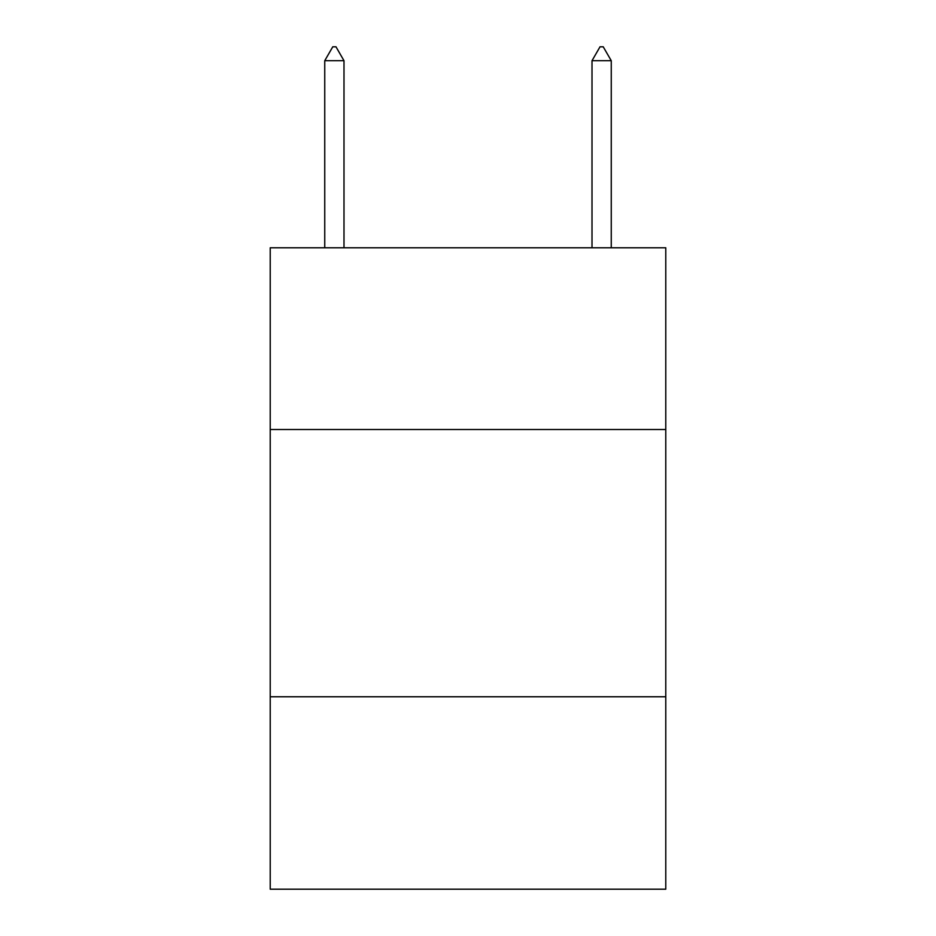 <?xml version="1.0" encoding="UTF-8"?>
<svg xmlns="http://www.w3.org/2000/svg" width="936" height="936" viewBox="0 0 936 936"><rect width="100%" height="100%" fill="white"/><g stroke="black" fill="none" stroke-linecap="round" stroke-linejoin="round"><path stroke-width="1.4" d="M665.777 429.519L665.777 247.783L270.223 247.783L270.223 429.519L665.777 429.519L665.777 889.2L270.223 889.2L270.223 429.519M665.777 696.77L270.223 696.77M343.992 60.7L335.977 46.8L332.771 46.8L324.745 60.7L343.992 60.7L343.992 247.783M324.745 60.7L324.745 247.783M600.023 46.8L603.229 46.8L611.255 60.7L592.008 60.7L600.023 46.8M611.255 247.783L611.255 60.7M592.008 247.783L592.008 60.7"/></g></svg>
